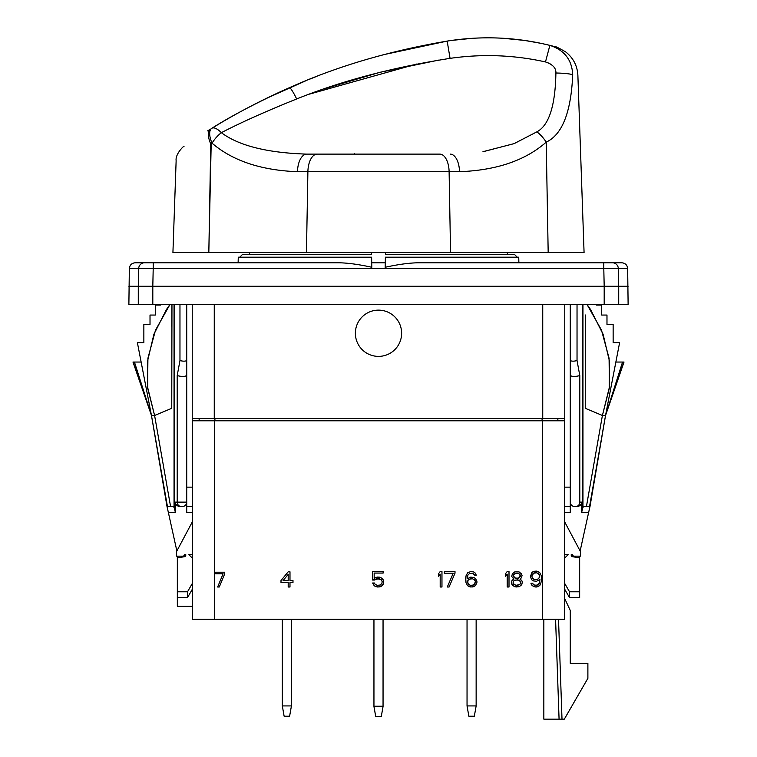 <?xml version="1.0" encoding="UTF-8"?>
<svg xmlns="http://www.w3.org/2000/svg" width="757" height="757" viewBox="0 0 757 757"><rect width="100%" height="100%" fill="white"/><g stroke="black" fill="none" stroke-linecap="round" stroke-linejoin="round"><path stroke-width="1.14" d="M144.502 262.783L338.739 262.783C347.842 262.916 358.865 264.411 371.801 267.268L371.621 257.2C371.555 253.415 371.555 253.415 371.621 257.2L371.801 267.268C358.865 264.411 347.842 262.916 338.739 262.783L144.502 262.783A5.876 5.81 90 0 0 138.692 268.498L138.285 286.269L128.879 286.269L604.19 286.269L603.793 268.498L153.207 268.498L152.81 286.269L153.207 268.498L138.692 268.498L138.285 304.484L128.879 304.484L129.343 268.498L138.692 268.498L129.343 268.498C129.759 265.016 131.718 263.105 135.21 262.783L144.502 262.783A5.876 5.81 90 0 0 138.692 268.498L149.697 268.47M214.259 304.484L214.259 418.432L542.741 418.432L542.741 304.484L542.741 418.432L192.24 418.432L192.24 512.404L186.733 512.404L192.24 512.404L192.24 522.065L192.24 506.528L186.733 506.528L186.733 512.404L186.733 487.148L186.733 506.528L192.24 506.528L192.24 487.148L186.733 487.148L186.733 304.484L186.733 487.148L192.24 487.148L192.24 304.484L192.24 418.432L214.259 418.432L214.259 304.484M355.374 333.26A23.126 23.126 0 0 1 378.5 310.133A23.126 23.126 0 0 1 401.626 333.26A23.126 23.126 0 0 1 378.5 356.386A23.126 23.126 0 0 1 355.374 333.26A23.126 23.126 0 0 0 378.5 356.386A23.126 23.126 0 0 0 401.626 333.26A23.126 23.126 0 0 0 378.5 310.133A23.126 23.126 0 0 0 355.374 333.26M564.76 418.432L542.741 418.432L564.76 418.432L564.76 522.065L564.76 512.404L570.267 512.404L570.267 506.528L570.267 512.404L564.76 512.404L564.76 506.528L570.267 506.528L570.267 487.148L570.267 506.528L564.76 506.528L564.76 487.148L570.267 487.148L570.267 304.484L570.267 487.148L564.76 487.148L564.76 304.484L564.76 418.432M564.76 554.692L564.76 589.343L569.51 597.566L579.663 597.566L579.663 557.947L572.434 556.669A1.467 1.467 0 0 1 571.223 555.222L571.223 554.692L572.623 554.692A1.467 1.467 0 0 0 574.09 556.158L580.553 556.158L580.553 552.487A2.933 2.933 0 0 0 580.203 551.105L564.4 521.374L564.4 554.692L568.195 554.692L564.76 557.918L564.76 583.533L569.51 591.785L579.663 591.785L569.51 591.785L569.51 597.566L569.51 591.785L564.76 583.533L564.4 588.709L569.51 597.566L579.663 597.566L579.663 557.947L572.434 556.669L579.663 557.947L579.663 556.158L579.663 557.947L572.434 556.669A1.467 1.467 0 0 1 571.223 555.222L571.223 554.692L572.623 554.692A1.467 1.467 0 0 0 574.09 556.158L580.553 556.158L580.553 552.487A2.933 2.933 0 0 0 580.203 551.105L564.4 521.374L564.4 619.302L214.628 619.302L214.628 420.778L542.372 420.778L542.372 619.302L192.6 619.302L192.6 554.692L188.805 554.692L192.24 557.918L192.24 589.4L192.24 583.59L187.528 591.785L177.337 591.785L177.337 557.947L184.566 556.669A1.467 1.467 0 0 0 185.777 555.222L185.777 554.692L184.377 554.692A1.467 1.467 0 0 1 182.91 556.158L176.447 556.158L176.447 552.487A2.933 2.933 0 0 1 176.797 551.105L192.6 521.374L192.6 554.692L192.6 420.778L564.4 420.778L564.4 521.374L564.4 420.778L542.372 420.778L542.372 619.302L564.4 619.302L564.4 554.692L568.195 554.692L564.76 557.918L564.76 554.692M186.733 502.128A4.41 4.41 0 0 1 182.323 506.528A4.41 4.41 0 0 0 186.733 502.128L177.204 502.128L177.204 375.557C181.425 376.731 184.594 376.731 186.733 375.557C184.594 376.731 181.425 376.731 177.204 375.557L179.967 360.54L179.967 304.484L179.967 360.54L177.204 375.557L177.204 502.128L186.733 502.128A4.41 4.41 0 0 1 182.323 506.528L180.147 506.528A4.788 4.41 0 0 1 175.359 502.128L175.359 512.404L168.347 512.404L176.864 550.973L166.862 505.657M585.312 314.969L585.246 408.307L602.402 415.489L609.215 388.701L609.451 361.165L603.102 334.272L590.488 309.414L587.025 304.484L601.484 330.109L609.082 358.231L609.394 387.234L602.402 415.489L605.534 415.489L619.605 342.656L613.142 342.656L613.142 324.45L606.982 324.45L606.982 315.054L601.692 315.054L601.692 305.071L596.402 305.071L596.402 304.484L596.402 305.071L601.692 305.071L601.692 315.054L606.982 315.054L606.982 324.45L613.142 324.45L613.142 342.656L619.605 342.656L605.534 415.489L602.402 415.489L586.429 506.528L589.552 506.528L605.534 415.489L589.987 506.499M585.284 320.722L585.246 408.307L602.402 415.489L586.429 506.528L583.969 506.528L582.833 507.408L582.833 304.484L582.833 507.408L581.641 512.404L588.653 512.404L580.136 550.973L589.684 507.701L605.534 415.489L589.987 506.528L589.684 507.701L589.788 506.528L583.969 506.528L582.956 507.228L582.956 304.484L582.956 507.228L581.641 512.404L581.641 502.128L579.796 502.128L579.796 375.557L577.033 360.54L577.033 304.484L577.033 360.54L579.796 375.557C575.575 376.731 572.406 376.731 570.267 375.557C572.406 376.731 575.575 376.731 579.796 375.557L579.796 502.128A4.41 4.05 -90 0 1 575.736 506.528A4.41 4.05 90 0 0 579.796 502.128L581.641 502.128A4.788 4.41 0 0 1 576.853 506.528A4.788 4.41 0 0 0 581.641 502.128L581.641 512.404L588.653 512.404L589.996 506.433M590.138 505.657L590.006 506.272M185.777 554.692L184.377 554.692A1.467 1.467 0 0 1 182.91 556.158L176.447 556.158L176.447 552.487A2.933 2.933 0 0 1 176.797 551.105L192.6 521.374L192.6 420.778L214.628 420.778L214.628 619.302L192.6 619.302L192.6 554.692L188.805 554.692L192.24 557.918L192.24 554.692L192.24 583.59L187.528 591.785L187.528 597.566L177.337 597.566L177.337 591.785L187.528 591.785L187.528 597.566L192.24 589.4L187.528 597.566L177.337 597.566L177.337 606.376L177.337 557.947L184.566 556.669L177.337 557.947L184.566 556.669L184.481 554.692L184.566 556.669A1.467 1.467 0 0 0 185.777 555.222L185.777 555.222A1.467 1.467 0 0 1 184.566 556.669L184.481 554.692L184.566 556.669L185.777 555.222A1.467 1.467 0 0 1 184.566 556.669M177.337 556.158L177.337 557.947L177.337 556.158M167.004 506.442L151.466 415.489L167.212 506.528L170.571 506.528L154.598 415.489L147.785 388.701L147.549 361.165L153.898 334.272L166.512 309.414L169.975 304.484L155.516 330.109L147.918 358.231L147.606 387.234L154.598 415.489L151.466 415.489L137.395 342.656L143.858 342.656L143.858 324.45L150.018 324.45L150.018 315.054L155.308 315.054L155.308 305.071L160.598 305.071L160.598 304.484L160.598 305.071L155.308 305.071L155.308 315.054L150.018 315.054L150.018 324.45L143.858 324.45L143.858 342.656L137.395 342.656L141.143 362.045L134.453 362.045L151.466 415.489L154.598 415.489L170.571 506.528L167.448 506.528L151.466 415.489L166.994 506.272M170.571 506.528L173.031 506.528L170.571 506.528M192.6 606.376L177.337 606.376L192.6 606.376M511.391 257.2L385.379 257.2C385.445 253.415 385.445 253.415 385.379 257.2L385.199 267.268C398.106 264.42 409.13 262.925 418.261 262.783C409.13 262.925 398.106 264.42 385.199 267.268L385.379 257.2L518.734 257.2L518.876 262.783M385.427 254.267L385.455 252.497L385.427 254.267L514.325 254.267L517.258 257.2M371.573 254.267L371.545 252.497L371.573 254.267L242.675 254.267L239.742 257.2M174.167 507.408L174.167 304.484L174.167 507.408L173.031 506.528L174.167 507.408L175.359 512.404L174.167 507.408M182.323 506.528L180.147 506.528A4.788 4.41 0 0 1 175.359 502.128L177.204 502.128A4.41 4.05 -90 0 0 181.264 506.528A4.41 4.05 90 0 1 177.204 502.128L175.359 502.128L175.359 512.404L168.347 512.404L167.013 506.528M171.754 408.307L171.962 304.484L171.754 408.307L154.598 415.489L171.754 408.307M174.044 304.484L174.044 507.228L174.044 304.484M132.986 362.045L151.466 415.489L133.147 362.045L134.453 362.045L151.466 415.489L141.143 362.045L133.147 362.045M624.014 362.045L605.534 415.489L622.547 362.045L615.857 362.045L623.853 362.045L605.534 415.489L622.547 362.045L623.853 362.045M171.754 326.333L171.962 304.484M570.267 360.54C571.79 361.373 574.043 361.373 577.033 360.54C574.043 361.373 571.79 361.373 570.267 360.54M179.967 360.54C182.957 361.373 185.21 361.373 186.733 360.54C185.21 361.373 182.957 361.373 179.967 360.54M572.519 554.692L572.434 556.669A1.467 1.467 0 0 1 571.223 555.222A1.467 1.467 0 0 0 572.434 556.669L572.519 554.692M371.725 262.783L385.275 262.783L371.725 262.783M570.267 502.128A4.41 4.41 0 0 0 574.677 506.528A4.41 4.41 0 0 1 570.267 502.128A4.41 4.41 0 0 0 574.677 506.528L576.853 506.528L574.677 506.528M606.698 268.48L603.793 268.498L603.793 262.783L612.498 262.783A5.876 5.81 -90 0 1 618.308 268.498L627.657 268.498L618.308 268.498A5.876 5.81 -90 0 0 612.498 262.783L418.261 262.783L603.793 262.783L603.793 268.498L618.308 268.498L618.715 286.269L628.121 286.269L618.715 286.269L618.308 268.498L618.715 286.269L618.308 268.498L153.207 268.498L153.207 262.783L153.207 268.498M617.58 268.48L618.289 268.498L617.58 268.48M603.793 268.498L604.19 286.269L618.715 286.269L618.715 304.484C631.206 304.484 631.206 304.484 618.715 304.484L138.285 304.484L138.285 286.269L152.81 286.269L152.81 304.484L604.19 304.484L604.19 286.269L152.81 286.269L152.81 304.484L138.285 304.484M612.498 262.783L621.79 262.783C625.282 263.105 627.241 265.016 627.657 268.498L628.121 304.484L618.715 304.484L618.715 286.269L604.19 286.269L604.19 304.484L618.715 304.484M354.418 154.116L354.408 153.52L354.418 154.116M190.546 252.497L548.182 252.497L546.213 142.146C562.271 134.642 571.1 112.159 572.708 74.688C579.607 75.672 579.607 75.672 572.708 74.688C579.607 75.672 579.607 75.672 572.708 74.688C571.98 59.85 564.362 50.076 549.866 45.373C515.971 37.036 481.736 35.617 447.169 41.096C390.726 50.728 339.808 65.537 294.397 85.513L289.392 87.698L294.397 85.513C339.808 65.537 390.726 50.728 447.169 41.096L450.065 58.355C482.285 53.756 514.088 54.958 545.485 61.942C552.705 64.383 556.177 68.073 555.903 73.013C555.307 105.772 548.976 125.378 536.912 131.832L514.211 143.584L483.619 151.58M554.805 47.066L549.866 45.373C515.971 37.036 481.736 35.617 447.169 41.096L382.928 54.826L447.169 41.096L450.065 58.355C482.285 53.756 514.088 54.958 545.485 61.942L549.866 45.373C564.362 50.076 571.98 59.85 572.708 74.688A18.206 2.309 -179.1 0 0 555.903 73.013A18.206 2.309 0.9 0 1 572.708 74.688C571.1 112.159 562.271 134.642 546.213 142.146C525.339 160.484 496.441 170.334 459.499 171.697L449.109 171.697L450.547 252.497L548.182 252.497L546.213 142.146A18.206 7.911 -129.9 0 0 536.912 131.832A18.206 7.911 50.1 0 1 546.213 142.146C525.339 160.484 496.441 170.334 459.499 171.697L449.109 171.697L450.547 252.497L306.453 252.497L307.891 171.697L449.109 171.697A18.206 9.302 -90 0 0 439.808 154.116L306.803 154.116C267.306 152.886 238.824 145.741 221.347 132.674C240.915 122.52 266.019 111.288 296.659 98.968C341.076 81.027 392.211 67.496 450.065 58.355C392.211 67.496 341.076 81.027 296.659 98.968A18.206 2.271 -113.8 0 0 289.392 87.698L284.291 89.96L289.392 87.698A18.206 2.271 66.2 0 1 296.659 98.968M211.194 143.707L208.818 252.497L306.453 252.497L307.891 171.697L297.501 171.697C261.127 170.334 232.645 160.825 212.055 143.177L210.758 143.972C164.6 166.105 164.6 166.105 210.758 143.972L208.818 252.497L172.927 252.497L176.135 160.711C175.132 153.889 184.415 145.249 184.036 146.328M554.995 46.697C555.032 46.101 558.628 47.861 565.772 51.987C573.323 58.015 577.364 65.821 577.884 75.426L584.073 252.497L548.182 252.497M207.636 130.885L210.503 129.106C174.82 152.157 174.82 152.157 210.503 129.106A18.206 7.949 58.4 0 0 210.758 143.972C164.6 166.105 164.6 166.105 210.758 143.972A18.206 7.949 -121.6 0 1 210.503 129.106L207.863 130.743M210.758 143.972L212.055 143.177A18.206 7.958 -121.5 0 1 211.837 128.293A18.206 6.822 58.5 0 1 221.347 132.674A18.206 7.977 129 0 0 212.045 143.187C232.645 160.825 261.127 170.334 297.501 171.697A18.206 9.302 -90 0 1 306.803 154.116L439.808 154.116A18.206 9.302 90 0 1 449.109 171.697L307.891 171.697A18.206 9.302 -90 0 1 317.192 154.116A18.206 9.302 90 0 0 307.891 171.697L297.501 171.697A18.206 9.302 -90 0 1 306.803 154.116C267.306 152.886 238.824 145.741 221.347 132.674A18.206 7.977 129 0 0 212.045 143.187A18.206 7.958 -121.5 0 1 211.837 128.293A18.206 6.822 58.5 0 1 221.347 132.674M264.259 99.404L268.167 97.492M282.834 90.622L283.582 90.282M284.168 90.017L284.291 89.96C254.068 104.012 229.92 116.786 211.837 128.293C229.92 116.786 254.068 104.012 284.291 89.96C258.639 101.58 234.481 114.354 211.837 128.293L221.29 122.606M309.49 94.114L416.681 64.042M547.273 62.443L551.2 64.43L547.273 62.443M472.254 38.314L474.024 38.21M524.61 40.443L540.479 43.234M552.525 46.045L549.866 45.373L545.485 61.942C552.705 64.383 556.177 68.073 555.903 73.013C555.307 105.772 548.976 125.378 536.912 131.832L513.965 143.679L482.957 151.684M438.71 60.106L379.863 72.322L325.548 88.427M450.197 154.116A18.206 9.302 90 0 1 459.499 171.697A18.206 9.302 90 0 0 450.197 154.116M199.214 418.432L199.063 420.778L199.214 418.432M557.937 420.778L557.786 418.432L557.937 420.778M542.031 420.778L542.126 418.432L542.031 420.778M564.4 597.898L570.267 610.492L570.267 663.35L587.886 663.35L587.886 678.329L564.325 719.15L562.006 719.15L558.524 619.302L562.006 719.15L543.838 719.15L543.838 619.302L543.838 719.15L564.325 719.15L587.886 678.329L587.886 663.35L570.267 663.35L570.267 610.492L564.4 597.898M555.581 619.302L559.073 719.15L555.581 619.302M224.734 573.787L224.734 572.207L214.922 572.207L214.922 573.787L223.097 573.787L217.647 586.997L219.284 586.997L224.734 573.787L219.284 586.997L217.647 586.997L223.097 573.787L214.922 573.787L214.922 572.207L224.734 572.207L224.734 573.787M280.998 580.534L288.19 571.809L289.988 571.809L289.988 580.534L292.987 580.534L292.987 582.474L289.988 582.474L289.988 586.997L288.19 586.997L288.19 582.474L280.998 582.474L280.998 580.534L280.998 582.474L288.19 582.474L288.19 586.997L289.988 586.997L289.988 582.474L292.987 582.474L292.987 580.534L289.988 580.534L289.988 571.809L288.19 571.809L280.998 580.534M283.099 580.534L288.19 574.393L283.099 580.534L288.19 580.534L288.19 574.393L288.19 580.534L283.099 580.534L288.19 574.393L288.19 580.534L283.099 580.534M376.021 579.039L374.791 580.032L372.624 580.032L372.624 571.412L383.127 571.412L383.127 573.068L374.166 573.068L374.166 578.376L377.26 577.052L380.657 577.383L383.127 579.701L383.742 582.682L382.2 585.672L380.657 586.666L377.26 586.997L374.166 585.672L372.624 583.013L374.478 583.013L375.094 584.347L377.26 585.341L380.345 585.01L381.888 583.344L382.2 581.688L381.273 579.701L377.26 578.708L376.021 579.039L379.115 578.708L381.273 579.701L382.2 581.688L381.888 583.344L380.345 585.01L377.26 585.341L375.094 584.347L374.478 583.013L372.624 583.013L374.166 585.672L375.718 586.666L379.115 586.997L382.2 585.672L383.127 584.347L383.742 581.357L382.2 578.376L379.115 577.052L375.718 577.383L374.166 578.376L374.166 573.068L383.127 573.068L383.127 571.412L372.624 571.412L372.624 580.032L379.115 578.708L381.273 579.701L382.2 581.688L381.888 583.344L380.345 585.01L377.26 585.341L375.094 584.347M441.965 571.554L441.965 586.997L440.186 586.997L440.186 574.184L438.407 576.484L438.407 573.853L440.186 571.554L441.965 571.554L440.186 571.554L438.407 573.853L438.407 576.484L440.186 574.184L440.186 586.997L441.965 586.997L441.965 571.554M455.004 571.554L455.004 573.2L449.081 586.997L447.302 586.997L453.225 573.2L444.34 573.2L444.34 571.554L455.004 571.554L444.34 571.554L444.34 573.2L453.225 573.2L447.302 586.997L449.081 586.997L455.004 573.2L455.004 571.554M475.358 578.452L476.91 581.083L476.91 582.729L475.358 585.681L472.245 586.997L469.141 586.666L467.589 585.681L466.028 582.729L465.725 580.43L466.028 575.831L467.589 572.869L470.693 571.554L473.494 571.885L475.046 572.869L476.285 575.169L474.734 575.169L472.245 573.2L469.454 573.532L467.892 575.169L467.277 578.783L470.693 577.137L473.806 577.468L475.358 578.452L473.806 577.468L470.693 577.137L467.277 578.783L467.892 575.169L469.454 573.532L472.245 573.2L474.734 575.169L476.285 575.169L475.046 572.869L473.494 571.885L470.693 571.554L467.589 572.869L466.028 575.831L465.725 578.13L466.028 582.729L467.589 585.681L470.693 586.997L473.806 586.666L475.358 585.681L476.91 582.729L476.91 581.083L475.358 578.452M475.046 580.43L475.358 581.414L474.421 579.767L472.557 578.783L469.454 579.114L467.892 580.43L467.892 583.382L470.381 585.35L473.494 585.029L475.046 583.382L475.358 581.414L474.421 584.366L472.557 585.35L470.381 585.35L467.892 583.382L467.892 580.43L470.381 578.783L472.557 578.783L474.421 579.767L475.358 581.414L475.046 583.382L472.557 585.35L470.381 585.35L468.517 584.366L467.589 582.398L467.892 580.43L470.381 578.783L472.557 578.783L475.046 580.43M531.263 584.29L530.95 583.278L532.502 583.278L534.063 584.972L536.855 585.303L539.344 583.278L539.968 579.559L536.543 581.253L533.439 580.912L531.887 579.9L530.326 576.862L531.887 572.472L534.991 571.119L538.104 571.45L539.656 572.472L541.208 575.509L541.52 580.241L540.583 584.29L539.656 585.644L536.543 586.997L533.751 586.656L531.263 584.29L532.19 585.644L535.303 586.997L538.104 586.656L540.583 584.29L541.52 580.241L541.208 575.509L539.656 572.472L536.543 571.119L533.439 571.45L531.887 572.472L530.326 576.862L531.887 579.9L533.439 580.912L536.543 581.253L539.968 579.559L539.344 583.278L536.855 585.303L534.063 584.972L532.502 583.278L530.95 583.278L531.263 584.29M539.656 576.522L539.344 577.534L539.656 575.85L538.719 573.815L536.855 572.803L533.751 573.144L531.887 575.85L532.19 577.534L533.751 579.228L537.792 579.228L539.344 577.534L537.792 579.228L534.679 579.559L532.814 578.547L531.887 576.522L532.814 573.815L534.679 572.803L536.855 572.803L539.344 574.828L539.656 576.522L538.719 578.547L536.855 579.559L534.679 579.559L532.814 578.547L531.887 576.522L532.19 574.828L534.679 572.803L536.855 572.803L538.719 573.815L539.656 576.522M509.007 571.554L509.007 586.997L507.19 586.997L507.19 574.184L505.364 576.484L505.364 573.853L507.19 571.554L509.007 571.554L507.19 571.554L505.364 573.853L505.364 576.484L507.19 574.184L507.19 586.997L509.007 586.997L509.007 571.554M513.255 579.446L513.861 579.114L511.732 576.484L512.347 573.853L514.769 571.885L519.018 571.885L521.441 573.853L522.046 575.5L521.441 577.799L519.927 579.114L521.743 580.43L522.349 582.067L521.743 584.697L519.321 586.666L515.981 586.997L512.953 585.681L511.429 583.051L512.035 580.43L513.255 579.446L512.035 580.43L511.429 583.051L512.035 584.697L514.467 586.666L519.321 586.666L521.743 584.697L522.349 582.067L521.743 580.43L519.927 579.114L521.441 577.799L522.046 575.5L521.441 573.853L519.018 571.885L514.769 571.885L512.347 573.853L511.732 576.484L513.861 579.114L513.255 579.446M516.283 585.35L515.072 585.029L517.495 585.35L519.927 584.366L520.835 583.051L519.927 580.751L517.495 579.767L513.861 580.751L512.953 583.051L515.072 585.029L512.953 583.051L513.861 580.751L515.072 580.099L518.715 580.099L520.835 582.067L519.927 584.366L516.283 585.35L513.861 584.366L512.953 583.051L513.861 580.751L517.495 579.767L519.927 580.751L520.835 582.067L519.927 584.366L516.283 585.35M517.495 573.2L518.715 573.532L515.072 573.532L513.255 575.5L515.072 578.13L518.715 578.13L520.532 576.153L518.715 573.532L520.532 575.5L518.715 578.13L516.283 578.452L513.861 577.137L513.255 576.153L513.861 574.516L516.283 573.2L518.715 573.532L519.927 574.516L520.532 575.5L519.927 577.137L517.495 578.452L515.072 578.13L513.861 577.137L513.255 576.153L513.861 574.516L515.072 573.532L517.495 573.2M373.949 619.302L373.949 706.518L375.709 716.51L381.291 716.51L375.709 716.51L373.949 706.224L383.051 706.518L383.051 619.302L383.051 706.224L373.949 706.224L373.949 619.302M381.291 716.51L383.051 706.518L381.291 716.51M291.426 619.302L291.426 705.931L289.609 716.217L284.13 716.217L282.323 705.931L282.323 619.302L282.323 705.931L291.426 705.931L282.323 705.931L284.13 716.217L289.609 716.217L291.426 705.931L291.426 619.302M467.041 705.931L467.041 619.302L467.041 705.931L476.144 705.931L467.041 705.931L468.857 716.217L467.041 705.931M476.144 619.302L476.144 705.931L474.336 716.217L468.857 716.217L474.336 716.217L476.144 705.931L476.144 619.302M306.727 80.365L265.262 98.902C252.791 105.119 252.791 105.119 265.262 98.902L265.262 98.912M306.727 80.356C319.123 75.416 319.123 75.416 306.727 80.356C319.123 75.416 319.123 75.416 306.727 80.356L265.262 98.902C252.791 105.119 252.791 105.119 265.262 98.902M315.461 76.883L309.717 79.144M311.998 78.236L316.038 76.656M238.124 262.783L238.266 257.2L371.621 257.2M385.199 267.268L385.181 268.517L385.199 267.268M214.969 420.778L214.874 418.432L214.969 420.778M374.166 578.376L374.166 573.068M467.277 578.783L467.892 575.169L469.454 573.532L472.245 573.2L474.109 574.184M539.968 579.559L539.344 583.278L537.792 584.972L534.991 585.303L533.127 584.29M255.894 103.586L254.333 104.39M255.989 103.548L259.982 101.533M507.398 254.267L507.37 252.497M447.169 41.096C481.689 35.607 515.924 37.036 549.866 45.373L552.809 46.12M549.696 45.335L541.823 43.518M541.179 43.376L524.459 40.414M524.402 40.414L502.922 38.257M502.232 38.219L498.797 38.049M484.461 37.85L483.647 37.859M473.286 38.247L472.113 38.323M472.084 38.323L451.749 40.405M249.602 254.267L249.63 252.497"/></g></svg>
